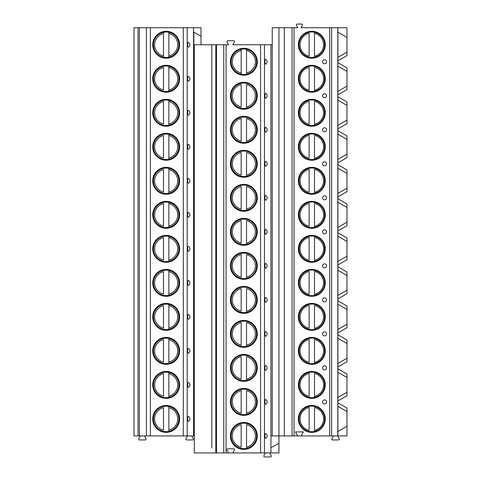 <?xml version="1.0" encoding="UTF-8"?>
<svg xmlns="http://www.w3.org/2000/svg" width="481" height="481" viewBox="0 0 481 481"><rect width="100%" height="100%" fill="white"/><g stroke="black" fill="none" stroke-linecap="round" stroke-linejoin="round"><path stroke-width="0.72" d="M297.751 435.924L301.1 435.924L303.421 431.908L295.43 431.908L297.751 435.924L270.935 435.924L270.935 447.811L278.938 443.187L278.938 452.934L194.3 452.934L194.3 44.739L193.831 44.739L193.831 32.131L200.992 36.267L200.992 27.736L134.031 27.736L134.031 435.924L138.053 435.924L138.053 27.736M337.896 435.924L337.896 406.313L346.969 411.55L337.896 406.313L337.896 402.831L346.969 408.068L346.969 435.924L301.1 435.924M284.295 435.924L284.295 27.736L278.938 27.736L278.938 443.187M272.24 44.739L270.935 44.739L270.935 435.924M270.935 447.811L270.935 452.934M216.492 452.934L216.492 44.739L228.649 44.739L227.08 42.027A0.872 0.872 0 0 1 227.838 40.723L233.61 40.723A0.872 0.872 0 0 1 234.367 42.027L232.798 44.739L270.935 44.739M267.123 62.139L267.123 61.358M267.045 61.003L266.937 60.702M266.594 60.113L266.312 59.8M266.312 63.696L266.594 63.384M266.937 62.795L267.045 62.494M264.935 61.748A2.429 0.631 90 0 0 265.638 64.159A2.676 2.676 0 0 0 265.638 59.337A2.429 0.631 90 0 0 264.935 61.748M267.123 96.158L267.123 95.37M267.045 95.022L266.937 94.721M266.937 96.813L267.045 96.507M264.935 95.767A2.429 0.631 90 0 0 265.638 98.172A2.676 2.676 0 0 0 265.638 93.356A2.429 0.631 90 0 0 264.935 95.767M267.123 130.171L267.123 129.389M267.045 129.034L266.937 128.734M266.594 128.144L266.312 127.832M266.312 131.728L266.594 131.415M266.937 130.826L267.045 130.525M264.935 129.78A2.429 0.631 90 0 0 265.638 132.191A2.676 2.676 0 0 0 265.638 127.369A2.429 0.631 90 0 0 264.935 129.78M267.123 164.189L267.123 163.402M267.045 163.053L266.937 162.752M266.937 164.845L267.045 164.544M264.935 163.799A2.429 0.631 90 0 0 265.638 166.204A2.676 2.676 0 0 0 265.638 161.388A2.429 0.631 90 0 0 264.935 163.799M267.123 198.208L267.123 197.42M267.045 197.066L266.937 196.765M266.594 196.176L266.312 195.863M266.312 199.759L266.594 199.447M266.937 198.857L267.045 198.557M264.935 197.811A2.429 0.631 90 0 0 265.638 200.222A2.676 2.676 0 0 0 265.638 195.4A2.429 0.631 90 0 0 264.935 197.811M267.123 232.221L267.123 231.439M267.045 231.084L266.937 230.784M266.937 232.876L267.045 232.576M264.935 231.83A2.429 0.631 90 0 0 265.638 234.241A2.676 2.676 0 0 0 265.638 229.419A2.429 0.631 90 0 0 264.935 231.83M267.123 266.24L267.123 265.452M267.045 265.097L266.937 264.797M266.594 264.207L266.312 263.895M266.312 267.791L266.594 267.478M266.937 266.889L267.045 266.588M264.935 265.843A2.429 0.631 90 0 0 265.638 268.254A2.676 2.676 0 0 0 265.638 263.438A2.429 0.631 90 0 0 264.935 265.843M267.123 300.252L267.123 299.471M267.045 299.116L266.937 298.815M266.937 300.908L267.045 300.607M264.935 299.861A2.429 0.631 90 0 0 265.638 302.272A2.676 2.676 0 0 0 265.638 297.45A2.429 0.631 90 0 0 264.935 299.861M267.123 334.271L267.123 333.483M267.045 333.135L266.937 332.828M266.594 332.239L266.312 331.926M266.312 335.822L266.594 335.51M266.937 334.92L267.045 334.62M264.935 333.874A2.429 0.631 90 0 0 265.638 336.285A2.676 2.676 0 0 0 265.638 331.469A2.429 0.631 90 0 0 264.935 333.874M267.123 368.284L267.123 367.502M267.045 367.147L266.937 366.847M266.937 368.939L267.045 368.638M264.935 367.893A2.429 0.631 90 0 0 265.638 370.304A2.676 2.676 0 0 0 265.638 365.482A2.429 0.631 90 0 0 264.935 367.893M267.123 402.302L267.123 401.515M267.045 401.166L266.937 400.865M266.594 400.27L266.312 399.964M266.312 403.854L266.594 403.541M266.937 402.952L267.045 402.651M264.935 401.906A2.429 0.631 90 0 0 265.638 404.317A2.676 2.676 0 0 0 265.638 399.501A2.429 0.631 90 0 0 264.935 401.906M267.123 436.315L267.123 435.533M267.045 435.179L266.937 434.878M266.937 436.97L267.045 436.67M264.935 435.924A2.429 0.631 90 0 0 265.638 438.335A2.676 2.676 0 0 0 265.638 433.513A2.429 0.631 90 0 0 264.935 435.924M227.952 452.934A0.403 0.403 0 0 0 228.301 452.332L227.008 450.084A0.872 0.872 0 0 1 227.76 448.779L233.688 448.779A0.872 0.872 0 0 1 234.445 450.084L233.147 452.332A0.403 0.403 0 0 0 233.495 452.934M257.305 61.748A13.462 13.462 0 0 1 243.849 75.21A13.462 13.462 0 0 1 230.387 61.748A13.462 13.462 0 0 1 243.849 48.292A13.462 13.462 0 0 1 257.305 61.748M257.305 95.767A13.462 13.462 0 0 1 243.849 109.223A13.462 13.462 0 0 1 230.387 95.767A13.462 13.462 0 0 1 243.849 82.305A13.462 13.462 0 0 1 257.305 95.767M257.305 129.78A13.462 13.462 0 0 1 243.849 143.242A13.462 13.462 0 0 1 230.387 129.78A13.462 13.462 0 0 1 243.849 116.324A13.462 13.462 0 0 1 257.305 129.78M257.305 163.799A13.462 13.462 0 0 1 243.849 177.255A13.462 13.462 0 0 1 230.387 163.799A13.462 13.462 0 0 1 243.849 150.337A13.462 13.462 0 0 1 257.305 163.799M257.305 197.811A13.462 13.462 0 0 1 243.849 211.273A13.462 13.462 0 0 1 230.387 197.811A13.462 13.462 0 0 1 243.849 184.355A13.462 13.462 0 0 1 257.305 197.811M257.305 231.83A13.462 13.462 0 0 1 243.849 245.286A13.462 13.462 0 0 1 230.387 231.83A13.462 13.462 0 0 1 243.849 218.368A13.462 13.462 0 0 1 257.305 231.83M257.305 265.843A13.462 13.462 0 0 1 243.849 279.305A13.462 13.462 0 0 1 230.387 265.843A13.462 13.462 0 0 1 243.849 252.387A13.462 13.462 0 0 1 257.305 265.843M257.305 299.861A13.462 13.462 0 0 1 243.849 313.317A13.462 13.462 0 0 1 230.387 299.861A13.462 13.462 0 0 1 243.849 286.399A13.462 13.462 0 0 1 257.305 299.861M257.305 333.874A13.462 13.462 0 0 1 243.849 347.336A13.462 13.462 0 0 1 230.387 333.874A13.462 13.462 0 0 1 243.849 320.418A13.462 13.462 0 0 1 257.305 333.874M257.305 367.893A13.462 13.462 0 0 1 243.849 381.349A13.462 13.462 0 0 1 230.387 367.893A13.462 13.462 0 0 1 243.849 354.431A13.462 13.462 0 0 1 257.305 367.893M257.305 401.906A13.462 13.462 0 0 1 243.849 415.368A13.462 13.462 0 0 1 230.387 401.906A13.462 13.462 0 0 1 243.849 388.45A13.462 13.462 0 0 1 257.305 401.906M257.305 435.924A13.462 13.462 0 0 1 243.849 449.386A13.462 13.462 0 0 1 230.387 435.924A13.462 13.462 0 0 1 243.849 422.468A13.462 13.462 0 0 1 257.305 435.924M216.492 44.739L211.808 44.739L211.808 447.979M194.3 44.739L211.808 44.739L211.808 49.693M211.808 73.803L211.808 83.712M211.808 107.816L211.808 117.731M211.808 141.835L211.808 151.743M211.808 175.848L211.808 185.762M211.808 209.866L211.808 219.775M211.808 243.879L211.808 253.794M211.808 277.898L211.808 287.806M211.808 311.91L211.808 321.825M211.808 345.929L211.808 355.838M211.808 379.948L211.808 389.857M211.808 413.961L211.808 423.869M194.3 435.924L193.56 435.924L193.56 27.736M200.992 44.739L200.992 36.267M193.56 435.924L138.053 435.924M191.685 435.924L193.254 438.636A0.872 0.872 0 0 1 192.496 439.941L186.724 439.941A0.872 0.872 0 0 1 185.967 438.636L187.536 435.924M144.48 435.924L146.044 438.636A0.872 0.872 0 0 1 145.292 439.941L139.514 439.941A0.872 0.872 0 0 1 138.762 438.636L140.326 435.924M189.652 45.785L189.839 44.348M189.761 43.993L189.652 43.693M188.36 42.334A2.429 0.631 90 0 0 187.65 44.739A2.429 0.631 90 0 0 188.36 47.15A2.676 2.676 0 0 0 188.36 42.334A2.676 2.676 0 0 1 188.36 47.15M189.652 79.804L189.839 78.361M189.761 78.012L189.652 77.712M188.36 76.347A2.429 0.631 90 0 0 187.65 78.758A2.429 0.631 90 0 0 188.36 81.169A2.676 2.676 0 0 0 188.36 76.347A2.676 2.676 0 0 1 188.36 81.169M189.652 113.823L189.839 112.38M189.761 112.025L189.652 111.724M188.36 110.365A2.429 0.631 90 0 0 187.65 112.77A2.429 0.631 90 0 0 188.36 115.181A2.676 2.676 0 0 0 188.36 110.365A2.676 2.676 0 0 1 188.36 115.181M189.652 147.835L189.839 146.392M189.761 146.044L189.652 145.743M188.36 144.378A2.429 0.631 90 0 0 187.65 146.789A2.429 0.631 90 0 0 188.36 149.2A2.676 2.676 0 0 0 188.36 144.378A2.676 2.676 0 0 1 188.36 149.2M189.652 181.854L189.839 180.411M189.761 180.056L189.652 179.756M188.36 178.397A2.429 0.631 90 0 0 187.65 180.802A2.429 0.631 90 0 0 188.36 183.213A2.676 2.676 0 0 0 188.36 178.397A2.676 2.676 0 0 1 188.36 183.213M189.652 215.867L189.839 214.43M189.761 214.075L189.652 213.774M188.36 212.41A2.429 0.631 90 0 0 187.65 214.821A2.429 0.631 90 0 0 188.36 217.232A2.676 2.676 0 0 0 188.36 212.41A2.676 2.676 0 0 1 188.36 217.232M189.652 249.886L189.839 248.443M189.761 248.088L189.652 247.787M188.36 246.428A2.429 0.631 90 0 0 187.65 248.839A2.429 0.631 90 0 0 188.36 251.244A2.676 2.676 0 0 0 188.36 246.428A2.676 2.676 0 0 1 188.36 251.244M189.652 283.898L189.839 282.461M189.761 282.106L189.652 281.806M188.36 280.441A2.429 0.631 90 0 0 187.65 282.852A2.429 0.631 90 0 0 188.36 285.263A2.676 2.676 0 0 0 188.36 280.441A2.676 2.676 0 0 1 188.36 285.263M189.652 317.917L189.839 316.474M189.761 316.125L189.652 315.819M188.36 314.46A2.429 0.631 90 0 0 187.65 316.871A2.429 0.631 90 0 0 188.36 319.276A2.676 2.676 0 0 0 188.36 314.46A2.676 2.676 0 0 1 188.36 319.276M189.652 351.93L189.839 350.493M189.761 350.138L189.652 349.837M188.36 348.472A2.429 0.631 90 0 0 187.65 350.883A2.429 0.631 90 0 0 188.36 353.294A2.676 2.676 0 0 0 188.36 348.472A2.676 2.676 0 0 1 188.36 353.294M189.652 385.948L189.839 384.505M189.761 384.157L189.652 383.856M188.36 382.491A2.429 0.631 90 0 0 187.65 384.902A2.429 0.631 90 0 0 188.36 387.313A2.676 2.676 0 0 0 188.36 382.491A2.676 2.676 0 0 1 188.36 387.313M189.652 419.961L189.839 418.524M189.761 418.169L189.652 417.869M188.36 416.504A2.429 0.631 90 0 0 187.65 418.915A2.429 0.631 90 0 0 188.36 421.326A2.676 2.676 0 0 0 188.36 416.504A2.676 2.676 0 0 1 188.36 421.326M179.635 44.739A13.462 13.462 0 0 0 166.173 31.283A13.462 13.462 0 0 0 152.718 44.739A13.462 13.462 0 0 0 166.173 58.201A13.462 13.462 0 0 0 179.635 44.739M179.635 78.758A13.462 13.462 0 0 0 166.173 65.296A13.462 13.462 0 0 0 152.718 78.758A13.462 13.462 0 0 0 166.173 92.214A13.462 13.462 0 0 0 179.635 78.758M179.635 112.77A13.462 13.462 0 0 0 166.173 99.314A13.462 13.462 0 0 0 152.718 112.77A13.462 13.462 0 0 0 166.173 126.232A13.462 13.462 0 0 0 179.635 112.77M179.635 146.789A13.462 13.462 0 0 0 166.173 133.327A13.462 13.462 0 0 0 152.718 146.789A13.462 13.462 0 0 0 166.173 160.245A13.462 13.462 0 0 0 179.635 146.789M179.635 180.802A13.462 13.462 0 0 0 166.173 167.346A13.462 13.462 0 0 0 152.718 180.802A13.462 13.462 0 0 0 166.173 194.264A13.462 13.462 0 0 0 179.635 180.802M179.635 214.821A13.462 13.462 0 0 0 166.173 201.359A13.462 13.462 0 0 0 152.718 214.821A13.462 13.462 0 0 0 166.173 228.283A13.462 13.462 0 0 0 179.635 214.821M179.635 248.839A13.462 13.462 0 0 0 166.173 235.377A13.462 13.462 0 0 0 152.718 248.839A13.462 13.462 0 0 0 166.173 262.295A13.462 13.462 0 0 0 179.635 248.839M179.635 282.852A13.462 13.462 0 0 0 166.173 269.396A13.462 13.462 0 0 0 152.718 282.852A13.462 13.462 0 0 0 166.173 296.314A13.462 13.462 0 0 0 179.635 282.852M179.635 316.871A13.462 13.462 0 0 0 166.173 303.409A13.462 13.462 0 0 0 152.718 316.871A13.462 13.462 0 0 0 166.173 330.327A13.462 13.462 0 0 0 179.635 316.871M179.635 350.883A13.462 13.462 0 0 0 166.173 337.428A13.462 13.462 0 0 0 152.718 350.883A13.462 13.462 0 0 0 166.173 364.345A13.462 13.462 0 0 0 179.635 350.883M179.635 384.902A13.462 13.462 0 0 0 166.173 371.44A13.462 13.462 0 0 0 152.718 384.902A13.462 13.462 0 0 0 166.173 398.358A13.462 13.462 0 0 0 179.635 384.902M179.635 418.915A13.462 13.462 0 0 0 166.173 405.459A13.462 13.462 0 0 0 152.718 418.915A13.462 13.462 0 0 0 166.173 432.377A13.462 13.462 0 0 0 179.635 418.915M139.388 435.924L139.388 27.736M178.896 44.739A12.722 12.722 0 0 1 166.173 57.461A12.722 12.722 0 0 1 153.451 44.739A12.722 12.722 0 0 1 166.173 32.017A12.722 12.722 0 0 1 178.896 44.739M163.498 57.69L163.498 31.788M163.498 32.305L163.498 33.508A11.55 11.55 0 0 0 163.498 55.976L163.498 57.179M168.855 57.179L168.855 32.305M168.855 31.788L168.855 33.508A11.55 11.55 0 0 1 168.855 55.976L168.855 57.69M178.896 78.758A12.722 12.722 0 0 1 166.173 91.48A12.722 12.722 0 0 1 153.451 78.758A12.722 12.722 0 0 1 166.173 66.035A12.722 12.722 0 0 1 178.896 78.758M163.498 66.318L163.498 65.807M163.498 91.709L163.498 91.192M163.498 89.995L163.498 67.52A11.55 11.55 0 0 0 163.498 89.995M168.855 91.192L168.855 66.318M168.855 65.807L168.855 67.52A11.55 11.55 0 0 1 168.855 89.995L168.855 91.709M178.896 112.77A12.722 12.722 0 0 1 166.173 125.493A12.722 12.722 0 0 1 153.451 112.77A12.722 12.722 0 0 1 166.173 100.048A12.722 12.722 0 0 1 178.896 112.77M163.498 100.337L163.498 99.82M163.498 125.721L163.498 125.21M163.498 124.008L163.498 101.539A11.55 11.55 0 0 0 163.498 124.008M168.855 125.21L168.855 100.337M168.855 99.82L168.855 101.539A11.55 11.55 0 0 1 168.855 124.008L168.855 125.721M178.896 146.789A12.722 12.722 0 0 1 166.173 159.512A12.722 12.722 0 0 1 153.451 146.789A12.722 12.722 0 0 1 166.173 134.067A12.722 12.722 0 0 1 178.896 146.789M163.498 134.349L163.498 133.838M163.498 159.74L163.498 159.229M163.498 158.027L163.498 135.552A11.55 11.55 0 0 0 163.498 158.027M168.855 159.229L168.855 134.349M168.855 133.838L168.855 135.552A11.55 11.55 0 0 1 168.855 158.027L168.855 159.74M178.896 180.802A12.722 12.722 0 0 1 166.173 193.524A12.722 12.722 0 0 1 153.451 180.802A12.722 12.722 0 0 1 166.173 168.079A12.722 12.722 0 0 1 178.896 180.802M163.498 168.368L163.498 167.857M163.498 193.753L163.498 193.242M163.498 192.039L163.498 169.571A11.55 11.55 0 0 0 163.498 192.039M168.855 193.242L168.855 168.368M168.855 167.857L168.855 169.571A11.55 11.55 0 0 1 168.855 192.039L168.855 193.753M178.896 214.821A12.722 12.722 0 0 1 166.173 227.543A12.722 12.722 0 0 1 153.451 214.821A12.722 12.722 0 0 1 166.173 202.098A12.722 12.722 0 0 1 178.896 214.821M163.498 202.381L163.498 201.87M163.498 227.772L163.498 227.26M163.498 226.058L163.498 203.583A11.55 11.55 0 0 0 163.498 226.058M168.855 227.26L168.855 202.381M168.855 201.87L168.855 203.583A11.55 11.55 0 0 1 168.855 226.058L168.855 227.772M178.896 248.839A12.722 12.722 0 0 1 166.173 261.562A12.722 12.722 0 0 1 153.451 248.839A12.722 12.722 0 0 1 166.173 236.117A12.722 12.722 0 0 1 178.896 248.839M163.498 236.399L163.498 235.888M163.498 261.784L163.498 261.273M163.498 260.071L163.498 237.602A11.55 11.55 0 0 0 163.498 260.071M168.855 261.273L168.855 236.399M168.855 235.888L168.855 237.602A11.55 11.55 0 0 1 168.855 260.071L168.855 261.784M178.896 282.852A12.722 12.722 0 0 1 166.173 295.575A12.722 12.722 0 0 1 153.451 282.852A12.722 12.722 0 0 1 166.173 270.13A12.722 12.722 0 0 1 178.896 282.852M163.498 270.412L163.498 269.901M163.498 295.803L163.498 295.292M163.498 294.089L163.498 271.615A11.55 11.55 0 0 0 163.498 294.089M168.855 295.292L168.855 270.412M168.855 269.901L168.855 271.615A11.55 11.55 0 0 1 168.855 294.089L168.855 295.803M178.896 316.871A12.722 12.722 0 0 1 166.173 329.593A12.722 12.722 0 0 1 153.451 316.871A12.722 12.722 0 0 1 166.173 304.148A12.722 12.722 0 0 1 178.896 316.871M163.498 304.431L163.498 303.92M163.498 329.822L163.498 329.305M163.498 328.102L163.498 305.633A11.55 11.55 0 0 0 163.498 328.102M168.855 329.305L168.855 304.431M168.855 303.92L168.855 305.633A11.55 11.55 0 0 1 168.855 328.102L168.855 329.822M178.896 350.883A12.722 12.722 0 0 1 166.173 363.606A12.722 12.722 0 0 1 153.451 350.883A12.722 12.722 0 0 1 166.173 338.161A12.722 12.722 0 0 1 178.896 350.883M163.498 338.45L163.498 337.933M163.498 363.834L163.498 363.323M163.498 362.121L163.498 339.646A11.55 11.55 0 0 0 163.498 362.121M168.855 363.323L168.855 338.45M168.855 337.933L168.855 339.646A11.55 11.55 0 0 1 168.855 362.121L168.855 363.834M178.896 384.902A12.722 12.722 0 0 1 166.173 397.625A12.722 12.722 0 0 1 153.451 384.902A12.722 12.722 0 0 1 166.173 372.18A12.722 12.722 0 0 1 178.896 384.902M163.498 372.462L163.498 371.951M163.498 397.853L163.498 397.336M163.498 396.134L163.498 373.665A11.55 11.55 0 0 0 163.498 396.134M168.855 397.336L168.855 372.462M168.855 371.951L168.855 373.665A11.55 11.55 0 0 1 168.855 396.134L168.855 397.853M178.896 418.915A12.722 12.722 0 0 1 166.173 431.637A12.722 12.722 0 0 1 153.451 418.915A12.722 12.722 0 0 1 166.173 406.192A12.722 12.722 0 0 1 178.896 418.915M163.498 406.481L163.498 405.964M163.498 431.866L163.498 431.355M163.498 430.152L163.498 407.678A11.55 11.55 0 0 0 163.498 430.152M168.855 431.355L168.855 406.481M168.855 405.964L168.855 407.678A11.55 11.55 0 0 1 168.855 430.152L168.855 431.866M269.631 452.934L271.194 455.645A0.872 0.872 0 0 1 270.442 456.95L264.664 456.95A0.872 0.872 0 0 1 263.913 455.645L265.476 452.934M337.662 435.924L339.225 438.636A0.872 0.872 0 0 1 338.474 439.941L332.696 439.941A0.872 0.872 0 0 1 331.944 438.636L333.507 435.924M337.896 402.831L337.896 400.986L346.969 395.743L346.969 377.537L337.896 372.294L337.896 366.967L346.969 361.73L346.969 343.518L337.896 338.281L337.896 332.954L346.969 327.711L346.969 309.505L337.896 304.263L337.896 298.935L346.969 293.699L346.969 275.487L337.896 270.25L337.896 264.917L346.969 259.68L346.969 241.468L337.896 236.231L337.896 230.904L346.969 225.667L346.969 207.455L337.896 202.218L337.896 196.885L346.969 191.648L346.969 173.437L337.896 168.2L337.896 162.873L346.969 157.636L346.969 139.424L337.896 134.187L337.896 128.854L346.969 123.617L346.969 105.405L337.896 100.168L337.896 94.841L346.969 89.604L346.969 67.911L337.896 62.674L337.896 60.822L346.969 55.586L346.969 27.736L300.998 27.736L302.369 25.355A0.872 0.872 0 0 0 301.617 24.05L297.234 24.05A0.872 0.872 0 0 0 296.476 25.355L297.853 27.736L284.295 27.736M337.896 128.854L337.896 100.168L346.969 105.405L346.969 101.93L337.896 96.687M337.896 162.873L337.896 134.187L346.969 139.424L346.969 135.943L337.896 130.706M337.896 196.885L337.896 168.2L346.969 173.437L346.969 169.961L337.896 164.724M337.896 230.904L337.896 202.218L346.969 207.455L346.969 203.974L337.896 198.737M337.896 264.917L337.896 236.231L346.969 241.468L346.969 237.993L337.896 232.756M337.896 298.935L337.896 270.25L346.969 275.487L346.969 272.005L337.896 266.769M337.896 332.954L337.896 304.263L346.969 309.505L346.969 306.024L337.896 300.787M337.896 366.967L337.896 338.281L346.969 343.518L346.969 340.037L337.896 334.8M337.896 400.986L337.896 372.294L346.969 377.537L346.969 374.056L337.896 368.819M337.896 60.822L337.896 32.137L346.969 37.374L337.896 32.137L337.896 27.736M337.896 431.523L346.969 426.28L337.896 431.523M337.896 57.347L346.969 52.104L337.896 57.347M337.896 94.841L337.896 66.156L346.969 71.392L337.896 66.156L337.896 62.674M337.896 91.366L346.969 86.123L337.896 91.366M337.896 125.379L346.969 120.136L337.896 125.379M337.896 159.397L346.969 154.154L337.896 159.397M337.896 193.41L346.969 188.173L337.896 193.41M337.896 227.429L346.969 222.186L337.896 227.429M337.896 261.442L346.969 256.205L337.896 261.442M337.896 295.46L346.969 290.217L337.896 295.46M337.896 329.473L346.969 324.236L337.896 329.473M337.896 363.492L346.969 358.249L337.896 363.492M337.896 397.504L346.969 392.268L337.896 397.504M337.812 435.924L337.812 27.736M298.352 44.739A13.462 13.462 0 0 0 311.814 58.201A13.462 13.462 0 0 0 325.27 44.739A13.462 13.462 0 0 0 311.814 31.283A13.462 13.462 0 0 0 298.352 44.739M298.352 78.758A13.462 13.462 0 0 0 311.814 92.214A13.462 13.462 0 0 0 325.27 78.758A13.462 13.462 0 0 0 311.814 65.296A13.462 13.462 0 0 0 298.352 78.758M298.352 112.77A13.462 13.462 0 0 0 311.814 126.232A13.462 13.462 0 0 0 325.27 112.77A13.462 13.462 0 0 0 311.814 99.314A13.462 13.462 0 0 0 298.352 112.77M298.352 146.789A13.462 13.462 0 0 0 311.814 160.245A13.462 13.462 0 0 0 325.27 146.789A13.462 13.462 0 0 0 311.814 133.327A13.462 13.462 0 0 0 298.352 146.789M298.352 180.802A13.462 13.462 0 0 0 311.814 194.264A13.462 13.462 0 0 0 325.27 180.802A13.462 13.462 0 0 0 311.814 167.346A13.462 13.462 0 0 0 298.352 180.802M298.352 214.821A13.462 13.462 0 0 0 311.814 228.283A13.462 13.462 0 0 0 325.27 214.821A13.462 13.462 0 0 0 311.814 201.359A13.462 13.462 0 0 0 298.352 214.821M298.352 248.839A13.462 13.462 0 0 0 311.814 262.295A13.462 13.462 0 0 0 325.27 248.839A13.462 13.462 0 0 0 311.814 235.377A13.462 13.462 0 0 0 298.352 248.839M298.352 282.852A13.462 13.462 0 0 0 311.814 296.314A13.462 13.462 0 0 0 325.27 282.852A13.462 13.462 0 0 0 311.814 269.396A13.462 13.462 0 0 0 298.352 282.852M298.352 316.871A13.462 13.462 0 0 0 311.814 330.327A13.462 13.462 0 0 0 325.27 316.871A13.462 13.462 0 0 0 311.814 303.409A13.462 13.462 0 0 0 298.352 316.871M298.352 350.883A13.462 13.462 0 0 0 311.814 364.345A13.462 13.462 0 0 0 325.27 350.883A13.462 13.462 0 0 0 311.814 337.428A13.462 13.462 0 0 0 298.352 350.883M298.352 384.902A13.462 13.462 0 0 0 311.814 398.358A13.462 13.462 0 0 0 325.27 384.902A13.462 13.462 0 0 0 311.814 371.44A13.462 13.462 0 0 0 298.352 384.902M298.352 418.915A13.462 13.462 0 0 0 311.814 432.377A13.462 13.462 0 0 0 325.27 418.915A13.462 13.462 0 0 0 311.814 405.459A13.462 13.462 0 0 0 298.352 418.915M326.545 61.748A2.008 2.008 0 0 0 324.537 59.74A2.008 2.008 0 0 0 322.529 61.748A2.008 2.008 0 0 0 324.537 63.757A2.008 2.008 0 0 0 326.545 61.748M326.545 95.767A2.008 2.008 0 0 0 324.537 93.759A2.008 2.008 0 0 0 322.529 95.767A2.008 2.008 0 0 0 324.537 97.775A2.008 2.008 0 0 0 326.545 95.767M326.545 129.78A2.008 2.008 0 0 0 324.537 127.772A2.008 2.008 0 0 0 322.529 129.78A2.008 2.008 0 0 0 324.537 131.788A2.008 2.008 0 0 0 326.545 129.78M326.545 163.799A2.008 2.008 0 0 0 324.537 161.79A2.008 2.008 0 0 0 322.529 163.799A2.008 2.008 0 0 0 324.537 165.807A2.008 2.008 0 0 0 326.545 163.799M326.545 197.811A2.008 2.008 0 0 0 324.537 195.803A2.008 2.008 0 0 0 322.529 197.811A2.008 2.008 0 0 0 324.537 199.819A2.008 2.008 0 0 0 326.545 197.811M326.545 231.83A2.008 2.008 0 0 0 324.537 229.822A2.008 2.008 0 0 0 322.529 231.83A2.008 2.008 0 0 0 324.537 233.838A2.008 2.008 0 0 0 326.545 231.83M326.545 265.843A2.008 2.008 0 0 0 324.537 263.835A2.008 2.008 0 0 0 322.529 265.843A2.008 2.008 0 0 0 324.537 267.851A2.008 2.008 0 0 0 326.545 265.843M326.545 299.861A2.008 2.008 0 0 0 324.537 297.853A2.008 2.008 0 0 0 322.529 299.861A2.008 2.008 0 0 0 324.537 301.87A2.008 2.008 0 0 0 326.545 299.861M326.545 333.874A2.008 2.008 0 0 0 324.537 331.866A2.008 2.008 0 0 0 322.529 333.874A2.008 2.008 0 0 0 324.537 335.888A2.008 2.008 0 0 0 326.545 333.874M326.545 367.893A2.008 2.008 0 0 0 324.537 365.885A2.008 2.008 0 0 0 322.529 367.893A2.008 2.008 0 0 0 324.537 369.901A2.008 2.008 0 0 0 326.545 367.893M326.545 401.906A2.008 2.008 0 0 0 324.537 399.897A2.008 2.008 0 0 0 322.529 401.906A2.008 2.008 0 0 0 324.537 403.92A2.008 2.008 0 0 0 326.545 401.906M272.24 435.924L272.24 27.736L278.938 27.736M324.603 44.739A12.789 12.789 0 0 0 311.814 31.95A12.789 12.789 0 0 0 299.026 44.739A12.789 12.789 0 0 0 311.814 57.528A12.789 12.789 0 0 0 324.603 44.739M309.133 32.233L309.133 31.89M309.133 57.588L309.133 57.245M309.133 56.217L309.133 33.261A11.784 11.784 0 0 0 309.133 56.217M314.49 57.245L314.49 32.233M314.49 31.89L314.49 33.261A11.784 11.784 0 0 1 314.49 56.217L314.49 57.588M324.603 78.758A12.789 12.789 0 0 0 311.814 65.969A12.789 12.789 0 0 0 299.026 78.758A12.789 12.789 0 0 0 311.814 91.546A12.789 12.789 0 0 0 324.603 78.758M309.133 66.252L309.133 65.909M309.133 91.606L309.133 91.264M309.133 90.236L309.133 67.28A11.784 11.784 0 0 0 309.133 90.236M314.49 65.909L314.49 66.252M314.49 91.264L314.49 67.28A11.784 11.784 0 0 1 314.49 90.236L314.49 91.606M324.603 112.77A12.789 12.789 0 0 0 311.814 99.982A12.789 12.789 0 0 0 299.026 112.77A12.789 12.789 0 0 0 311.814 125.565A12.789 12.789 0 0 0 324.603 112.77M309.133 100.264L309.133 99.922M309.133 125.619L309.133 125.276M309.133 124.248L309.133 101.299A11.784 11.784 0 0 0 309.133 124.248M314.49 99.922L314.49 100.264M314.49 125.276L314.49 101.299A11.784 11.784 0 0 1 314.49 124.248L314.49 125.619M324.603 146.789A12.789 12.789 0 0 0 311.814 134.001A12.789 12.789 0 0 0 299.026 146.789A12.789 12.789 0 0 0 311.814 159.578A12.789 12.789 0 0 0 324.603 146.789M309.133 134.283L309.133 133.94M309.133 159.638L309.133 159.295M309.133 158.267L309.133 135.311A11.784 11.784 0 0 0 309.133 158.267M314.49 133.94L314.49 134.283M314.49 159.295L314.49 135.311A11.784 11.784 0 0 1 314.49 158.267L314.49 159.638M324.603 180.802A12.789 12.789 0 0 0 311.814 168.013A12.789 12.789 0 0 0 299.026 180.802A12.789 12.789 0 0 0 311.814 193.596A12.789 12.789 0 0 0 324.603 180.802M309.133 168.296L309.133 167.959M309.133 193.651L309.133 193.308M309.133 192.28L309.133 169.33A11.784 11.784 0 0 0 309.133 192.28M314.49 167.959L314.49 168.296M314.49 193.308L314.49 169.33A11.784 11.784 0 0 1 314.49 192.28L314.49 193.651M324.603 214.821A12.789 12.789 0 0 0 311.814 202.032A12.789 12.789 0 0 0 299.026 214.821A12.789 12.789 0 0 0 311.814 227.609A12.789 12.789 0 0 0 324.603 214.821M309.133 202.315L309.133 201.972M309.133 227.669L309.133 227.327M309.133 226.298L309.133 203.343A11.784 11.784 0 0 0 309.133 226.298M314.49 201.972L314.49 202.315M314.49 227.327L314.49 203.343A11.784 11.784 0 0 1 314.49 226.298L314.49 227.669M324.603 248.839A12.789 12.789 0 0 0 311.814 236.045A12.789 12.789 0 0 0 299.026 248.839A12.789 12.789 0 0 0 311.814 261.628A12.789 12.789 0 0 0 324.603 248.839M309.133 236.333L309.133 235.991M309.133 261.682L309.133 261.345M309.133 260.311L309.133 237.361A11.784 11.784 0 0 0 309.133 260.311M314.49 235.991L314.49 236.333M314.49 261.345L314.49 237.361A11.784 11.784 0 0 1 314.49 260.311L314.49 261.682M324.603 282.852A12.789 12.789 0 0 0 311.814 270.063A12.789 12.789 0 0 0 299.026 282.852A12.789 12.789 0 0 0 311.814 295.641A12.789 12.789 0 0 0 324.603 282.852M309.133 270.346L309.133 270.003M309.133 295.701L309.133 295.358M309.133 294.33L309.133 271.374A11.784 11.784 0 0 0 309.133 294.33M314.49 270.003L314.49 270.346M314.49 295.358L314.49 271.374A11.784 11.784 0 0 1 314.49 294.33L314.49 295.701M324.603 316.871A12.789 12.789 0 0 0 311.814 304.076A12.789 12.789 0 0 0 299.026 316.871A12.789 12.789 0 0 0 311.814 329.659A12.789 12.789 0 0 0 324.603 316.871M309.133 304.365L309.133 304.022M309.133 329.719L309.133 329.377M309.133 328.343L309.133 305.393A11.784 11.784 0 0 0 309.133 328.343M314.49 304.022L314.49 304.365M314.49 329.377L314.49 305.393A11.784 11.784 0 0 1 314.49 328.343L314.49 329.719M324.603 350.883A12.789 12.789 0 0 0 311.814 338.095A12.789 12.789 0 0 0 299.026 350.883A12.789 12.789 0 0 0 311.814 363.672A12.789 12.789 0 0 0 324.603 350.883M309.133 338.377L309.133 338.035M309.133 363.732L309.133 363.389M309.133 362.361L309.133 339.406A11.784 11.784 0 0 0 309.133 362.361M314.49 338.035L314.49 338.377M314.49 363.389L314.49 339.406A11.784 11.784 0 0 1 314.49 362.361L314.49 363.732M324.603 384.902A12.789 12.789 0 0 0 311.814 372.114A12.789 12.789 0 0 0 299.026 384.902A12.789 12.789 0 0 0 311.814 397.691A12.789 12.789 0 0 0 324.603 384.902M309.133 372.396L309.133 372.053M309.133 397.751L309.133 397.408M309.133 396.38L309.133 373.424A11.784 11.784 0 0 0 309.133 396.38M314.49 372.053L314.49 372.396M314.49 397.408L314.49 373.424A11.784 11.784 0 0 1 314.49 396.38L314.49 397.751M324.603 418.915A12.789 12.789 0 0 0 311.814 406.126A12.789 12.789 0 0 0 299.026 418.915A12.789 12.789 0 0 0 311.814 431.704A12.789 12.789 0 0 0 324.603 418.915M309.133 406.409L309.133 406.066M309.133 431.764L309.133 431.421M309.133 430.393L309.133 407.437A11.784 11.784 0 0 0 309.133 430.393M314.49 406.066L314.49 406.409M314.49 431.421L314.49 407.437A11.784 11.784 0 0 1 314.49 430.393L314.49 431.764M231.127 61.748A12.722 12.722 0 0 1 243.849 49.026A12.722 12.722 0 0 1 256.571 61.748A12.722 12.722 0 0 1 243.849 74.471A12.722 12.722 0 0 1 231.127 61.748M241.167 74.699L241.167 48.797M241.167 49.309L241.167 50.511A11.55 11.55 0 0 0 241.167 72.986L241.167 74.188M246.525 74.188L246.525 49.309M246.525 48.797L246.525 50.511A11.55 11.55 0 0 1 246.525 72.986L246.525 74.699M231.127 95.767A12.722 12.722 0 0 1 243.849 83.045A12.722 12.722 0 0 1 256.571 95.767A12.722 12.722 0 0 1 243.849 108.49A12.722 12.722 0 0 1 231.127 95.767M241.167 83.327L241.167 82.816M241.167 108.718L241.167 108.201M241.167 106.998L241.167 84.53A11.55 11.55 0 0 0 241.167 106.998M246.525 82.816L246.525 83.327M246.525 108.201L246.525 84.53A11.55 11.55 0 0 1 246.525 106.998L246.525 108.718M231.127 129.78A12.722 12.722 0 0 1 243.849 117.057A12.722 12.722 0 0 1 256.571 129.78A12.722 12.722 0 0 1 243.849 142.502A12.722 12.722 0 0 1 231.127 129.78M241.167 117.346L241.167 116.829M241.167 142.731L241.167 142.22M241.167 141.017L241.167 118.542A11.55 11.55 0 0 0 241.167 141.017M246.525 116.829L246.525 117.346M246.525 142.22L246.525 118.542A11.55 11.55 0 0 1 246.525 141.017L246.525 142.731M231.127 163.799A12.722 12.722 0 0 1 243.849 151.076A12.722 12.722 0 0 1 256.571 163.799A12.722 12.722 0 0 1 243.849 176.521A12.722 12.722 0 0 1 231.127 163.799M241.167 151.359L241.167 150.848M241.167 176.749L241.167 176.232M241.167 175.03L241.167 152.561A11.55 11.55 0 0 0 241.167 175.03M246.525 150.848L246.525 151.359M246.525 176.232L246.525 152.561A11.55 11.55 0 0 1 246.525 175.03L246.525 176.749M231.127 197.811A12.722 12.722 0 0 1 243.849 185.089A12.722 12.722 0 0 1 256.571 197.811A12.722 12.722 0 0 1 243.849 210.534A12.722 12.722 0 0 1 231.127 197.811M241.167 185.377L241.167 184.86M241.167 210.762L241.167 210.251M241.167 209.049L241.167 186.574A11.55 11.55 0 0 0 241.167 209.049M246.525 184.86L246.525 185.377M246.525 210.251L246.525 186.574A11.55 11.55 0 0 1 246.525 209.049L246.525 210.762M231.127 231.83A12.722 12.722 0 0 1 243.849 219.108A12.722 12.722 0 0 1 256.571 231.83A12.722 12.722 0 0 1 243.849 244.552A12.722 12.722 0 0 1 231.127 231.83M241.167 219.39L241.167 218.879M241.167 244.781L241.167 244.264M241.167 243.067L241.167 220.593A11.55 11.55 0 0 0 241.167 243.067M246.525 218.879L246.525 219.39M246.525 244.264L246.525 220.593A11.55 11.55 0 0 1 246.525 243.067L246.525 244.781M231.127 265.843A12.722 12.722 0 0 1 243.849 253.12A12.722 12.722 0 0 1 256.571 265.843A12.722 12.722 0 0 1 243.849 278.565A12.722 12.722 0 0 1 231.127 265.843M241.167 253.409L241.167 252.892M241.167 278.794L241.167 278.283M241.167 277.08L241.167 254.611A11.55 11.55 0 0 0 241.167 277.08M246.525 252.892L246.525 253.409M246.525 278.283L246.525 254.611A11.55 11.55 0 0 1 246.525 277.08L246.525 278.794M231.127 299.861A12.722 12.722 0 0 1 243.849 287.139A12.722 12.722 0 0 1 256.571 299.861A12.722 12.722 0 0 1 243.849 312.584A12.722 12.722 0 0 1 231.127 299.861M241.167 287.422L241.167 286.91M241.167 312.812L241.167 312.295M241.167 311.099L241.167 288.624A11.55 11.55 0 0 0 241.167 311.099M246.525 286.91L246.525 287.422M246.525 312.295L246.525 288.624A11.55 11.55 0 0 1 246.525 311.099L246.525 312.812M231.127 333.874A12.722 12.722 0 0 1 243.849 321.152A12.722 12.722 0 0 1 256.571 333.874A12.722 12.722 0 0 1 243.849 346.597A12.722 12.722 0 0 1 231.127 333.874M241.167 321.44L241.167 320.923M241.167 346.825L241.167 346.314M241.167 345.111L241.167 322.643A11.55 11.55 0 0 0 241.167 345.111M246.525 320.923L246.525 321.44M246.525 346.314L246.525 322.643A11.55 11.55 0 0 1 246.525 345.111L246.525 346.825M231.127 367.893A12.722 12.722 0 0 1 243.849 355.17A12.722 12.722 0 0 1 256.571 367.893A12.722 12.722 0 0 1 243.849 380.615A12.722 12.722 0 0 1 231.127 367.893M241.167 355.453L241.167 354.942M241.167 380.844L241.167 380.333M241.167 379.13L241.167 356.655A11.55 11.55 0 0 0 241.167 379.13M246.525 354.942L246.525 355.453M246.525 380.333L246.525 356.655A11.55 11.55 0 0 1 246.525 379.13L246.525 380.844M231.127 401.906A12.722 12.722 0 0 1 243.849 389.183A12.722 12.722 0 0 1 256.571 401.906A12.722 12.722 0 0 1 243.849 414.628A12.722 12.722 0 0 1 231.127 401.906M241.167 389.472L241.167 388.961M241.167 414.856L241.167 414.345M241.167 413.143L241.167 390.674A11.55 11.55 0 0 0 241.167 413.143M246.525 388.961L246.525 389.472M246.525 414.345L246.525 390.674A11.55 11.55 0 0 1 246.525 413.143L246.525 414.856M231.127 435.924A12.722 12.722 0 0 1 243.849 423.202A12.722 12.722 0 0 1 256.571 435.924A12.722 12.722 0 0 1 243.849 448.647A12.722 12.722 0 0 1 231.127 435.924M241.167 423.484L241.167 422.973M241.167 448.875L241.167 448.364M241.167 447.162L241.167 424.687A11.55 11.55 0 0 0 241.167 447.162M246.525 422.973L246.525 423.484M246.525 448.364L246.525 424.687A11.55 11.55 0 0 1 246.525 447.162L246.525 448.875M264.466 44.739L264.466 452.934M226.076 44.739L226.076 452.934M260.582 44.739L260.582 452.934M223.767 44.739L223.767 452.934M215.825 44.739L215.825 452.934M187.181 435.924L187.181 27.736M183.303 435.924L183.303 27.736M150.379 435.924L150.379 27.736M146.422 435.924L146.422 27.736M331.631 435.924L331.631 27.736M329.695 435.924L329.695 27.736M294.059 435.924L294.059 27.736M292.087 435.924L292.087 27.736"/></g></svg>
